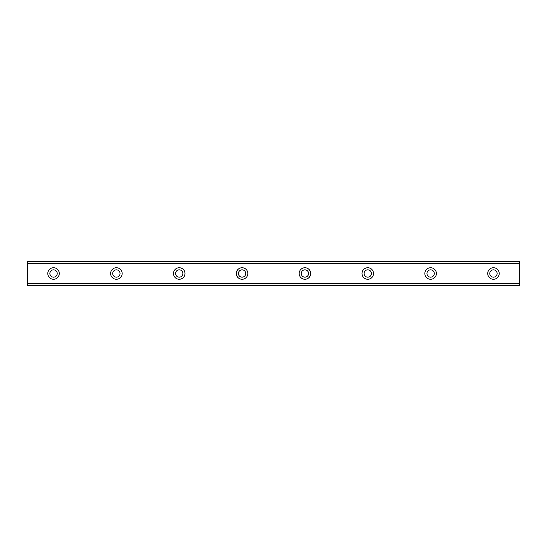 <?xml version="1.0" encoding="UTF-8"?>
<svg xmlns="http://www.w3.org/2000/svg" width="547" height="547" viewBox="0 0 547 547"><rect width="100%" height="100%" fill="white"/><g stroke="black" fill="none" stroke-linecap="round" stroke-linejoin="round"><path stroke-width="0.82" d="M53.538 277.165A3.665 3.665 0 0 1 49.873 273.5A3.665 3.665 0 0 1 53.538 269.835A3.665 3.665 0 0 1 57.203 273.5A3.665 3.665 0 0 1 53.538 277.165M493.462 277.165A3.665 3.665 0 0 1 489.797 273.5A3.665 3.665 0 0 1 493.462 269.835A3.665 3.665 0 0 1 497.127 273.5A3.665 3.665 0 0 1 493.462 277.165M430.619 277.165A3.665 3.665 0 0 1 426.954 273.5A3.665 3.665 0 0 1 430.619 269.835A3.665 3.665 0 0 1 434.284 273.5A3.665 3.665 0 0 1 430.619 277.165M367.769 277.165A3.665 3.665 0 0 1 364.104 273.5A3.665 3.665 0 0 1 367.769 269.835A3.665 3.665 0 0 1 371.434 273.5A3.665 3.665 0 0 1 367.769 277.165M304.925 277.165A3.665 3.665 0 0 1 301.26 273.5A3.665 3.665 0 0 1 304.925 269.835A3.665 3.665 0 0 1 308.59 273.5A3.665 3.665 0 0 1 304.925 277.165M242.075 277.165A3.665 3.665 0 0 1 238.41 273.5A3.665 3.665 0 0 1 242.075 269.835A3.665 3.665 0 0 1 245.74 273.5A3.665 3.665 0 0 1 242.075 277.165M179.231 277.165A3.665 3.665 0 0 1 175.566 273.5A3.665 3.665 0 0 1 179.231 269.835A3.665 3.665 0 0 1 182.896 273.5A3.665 3.665 0 0 1 179.231 277.165M116.381 277.165A3.665 3.665 0 0 1 112.716 273.5A3.665 3.665 0 0 1 116.381 269.835A3.665 3.665 0 0 1 120.046 273.5A3.665 3.665 0 0 1 116.381 277.165M53.538 267.736A5.764 5.764 0 0 0 47.774 273.5A5.764 5.764 0 0 0 53.538 279.264A5.764 5.764 0 0 0 59.295 273.5A5.764 5.764 0 0 0 53.538 267.736M493.462 267.736A5.764 5.764 0 0 0 487.705 273.5A5.764 5.764 0 0 0 493.462 279.264A5.764 5.764 0 0 0 499.226 273.5A5.764 5.764 0 0 0 493.462 267.736M430.619 267.736A5.764 5.764 0 0 0 424.855 273.5A5.764 5.764 0 0 0 430.619 279.264A5.764 5.764 0 0 0 436.376 273.5A5.764 5.764 0 0 0 430.619 267.736M367.769 267.736A5.764 5.764 0 0 0 362.011 273.5A5.764 5.764 0 0 0 367.769 279.264A5.764 5.764 0 0 0 373.533 273.5A5.764 5.764 0 0 0 367.769 267.736M304.925 267.736A5.764 5.764 0 0 0 299.161 273.5A5.764 5.764 0 0 0 304.925 279.264A5.764 5.764 0 0 0 310.682 273.5A5.764 5.764 0 0 0 304.925 267.736M242.075 267.736A5.764 5.764 0 0 0 236.318 273.5A5.764 5.764 0 0 0 242.075 279.264A5.764 5.764 0 0 0 247.839 273.5A5.764 5.764 0 0 0 242.075 267.736M179.231 267.736A5.764 5.764 0 0 0 173.467 273.5A5.764 5.764 0 0 0 179.231 279.264A5.764 5.764 0 0 0 184.989 273.5A5.764 5.764 0 0 0 179.231 267.736M116.381 267.736A5.764 5.764 0 0 0 110.624 273.5A5.764 5.764 0 0 0 116.381 279.264A5.764 5.764 0 0 0 122.145 273.5A5.764 5.764 0 0 0 116.381 267.736M27.35 261.452L519.65 261.452L27.35 261.452L27.35 285.548L519.65 285.548L27.35 285.288M27.35 283.578L519.65 283.578L519.65 285.288M519.65 285.548L27.35 285.548L519.65 285.548M27.35 261.712L519.65 261.452M519.65 261.712L519.65 263.422L27.35 263.422M27.35 263.736L519.65 263.422M519.65 263.736L519.65 283.264L27.35 283.264"/></g></svg>
